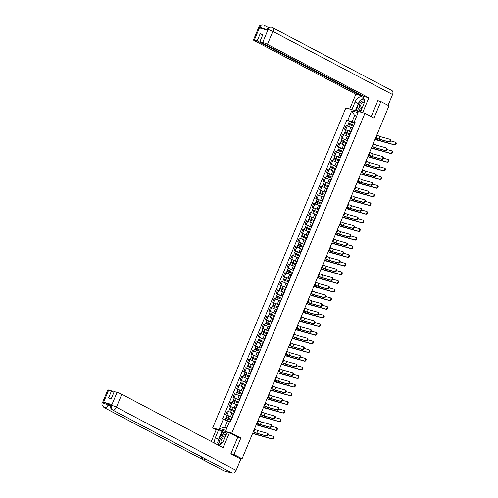 <?xml version="1.0" encoding="UTF-8"?>
<svg xmlns="http://www.w3.org/2000/svg" width="498" height="498" viewBox="0 0 498 498"><rect width="100%" height="100%" fill="white"/><g stroke="black" fill="none" stroke-linecap="round" stroke-linejoin="round"><path stroke-width="0.75" d="M216.207 429.73L212.677 427.869L231.763 433.179L364.91 113.307L373.992 118.094L380.87 101.573L388.969 105.844L242.065 458.758L233.96 454.487L240.839 437.966L231.763 433.179M364.91 113.307L345.83 107.998L212.677 427.869M240.217 458.745L240.067 458.204M242.065 458.758L238.685 457.818L239.949 458.484M230.91 453.641L233.96 454.487M380.87 101.573L377.814 100.721M352.211 128.073L346.116 125.583L344.591 129.243L351.084 131.939M352.939 127.488L352.466 127.463L350.941 131.123L351.414 131.148M345.83 129.897L344.591 129.243M351.295 131.447L350.941 131.123M348.612 136.72L342.512 134.236L340.993 137.89L347.486 140.592M349.341 136.135L348.861 136.116L347.343 139.77L347.816 139.795M342.226 138.544L340.993 137.89M347.691 140.094L347.343 139.77M345.008 145.372L338.914 142.882L337.389 146.543L343.888 149.238M345.737 144.787L345.263 144.762L343.738 148.423L344.218 148.448M338.628 147.19L337.389 146.543M344.093 148.74L343.738 148.423M341.41 154.019L335.316 151.529L333.791 155.189L340.283 157.885M342.138 153.434L341.665 153.409L340.14 157.069L340.613 157.094M335.03 155.843L333.791 155.189M340.495 157.387L340.14 157.069M337.812 162.665L331.712 160.175L330.193 163.836L336.685 166.537M338.54 162.08L338.067 162.055L336.542 165.716L337.015 165.741M331.425 164.489L330.193 163.836M336.891 166.039L336.542 165.716M334.214 171.312L328.114 168.828L326.588 172.489L333.087 175.184M334.942 170.733L334.463 170.708L332.944 174.368L333.417 174.387M327.827 173.136L326.588 172.489M333.293 174.686L332.944 174.368M330.61 179.965L324.515 177.475L322.99 181.135L329.489 183.83M331.338 179.38L330.865 179.355L329.34 183.015L329.819 183.04M324.229 181.782L322.99 181.135M329.695 183.332L329.34 183.015M327.012 188.611L320.911 186.121L319.392 189.782L325.885 192.477M327.74 188.026L327.267 188.001L325.742 191.662L326.215 191.686M320.625 190.435L319.392 189.782M326.09 191.979L325.742 191.662M323.414 197.258L317.313 194.774L315.794 198.428L322.287 201.13M324.142 196.673L323.663 196.654L322.144 200.308L322.617 200.333M317.027 199.082L315.794 198.428M322.492 200.632L322.144 200.308M319.809 205.904L313.715 203.421L312.19 207.081L318.689 209.776M320.538 205.325L320.065 205.301L318.539 208.961L319.019 208.979M313.429 207.728L312.19 207.081M318.894 209.278L318.539 208.961M316.211 214.557L310.117 212.067L308.592 215.727L315.085 218.423M316.94 213.972L316.467 213.947L314.941 217.607L315.415 217.632M309.831 216.381L308.592 215.727M315.296 217.925L314.941 217.607M312.613 223.204L306.513 220.714L304.994 224.374L311.487 227.076M313.342 222.618L312.862 222.594L311.343 226.254L311.816 226.279M306.226 225.028L304.994 224.374M311.692 226.578L311.343 226.254M309.009 231.85L302.915 229.366L301.39 233.02L307.889 235.722M309.737 231.271L309.264 231.246L307.739 234.9L308.218 234.925M302.628 233.674L301.39 233.02M308.094 235.224L307.739 234.9M305.411 240.503L299.317 238.013L297.792 241.673L304.284 244.369M306.139 239.918L305.666 239.893L304.141 243.553L304.614 243.578M299.03 242.321L297.792 241.673M304.496 243.871L304.141 243.553M301.813 249.149L295.712 246.659L294.194 250.32L300.686 253.015M302.541 248.564L302.068 248.539L300.543 252.2L301.016 252.225M295.426 250.973L294.194 250.32M300.892 252.517L300.543 252.2M298.215 257.796L292.114 255.312L290.589 258.966L297.088 261.668M298.943 257.211L298.464 257.192L296.945 260.846L297.418 260.871M291.828 259.62L290.589 258.966M297.294 261.17L296.945 260.846M294.611 266.442L288.516 263.959L286.991 267.619L293.484 270.314M295.339 265.864L294.866 265.839L293.341 269.499L293.82 269.518M288.23 268.266L286.991 267.619M293.696 269.816L293.341 269.499M291.013 275.095L284.912 272.605L283.393 276.266L289.886 278.961M291.741 274.51L291.268 274.485L289.743 278.145L290.216 278.17M284.626 276.919L283.393 276.266M290.091 278.463L289.743 278.145M287.414 283.742L281.314 281.252L279.795 284.912L286.288 287.607M288.143 283.157L287.663 283.132L286.145 286.792L286.618 286.817M281.028 285.566L279.795 284.912M286.493 287.116L286.145 286.792M283.81 292.388L277.716 289.904L276.191 293.559L282.69 296.26M284.539 291.809L284.065 291.784L282.54 295.439L283.02 295.463M277.43 294.212L276.191 293.559M282.895 295.762L282.54 295.439M280.212 301.041L274.118 298.551L272.593 302.211L279.085 304.907M280.94 300.456L280.467 300.431L278.942 304.091L279.415 304.116M273.832 302.859L272.593 302.211M279.297 304.409L278.942 304.091M276.614 309.688L270.514 307.198L268.995 310.858L275.487 313.553M277.342 309.102L276.863 309.077L275.344 312.738L275.817 312.763M270.227 311.511L268.995 310.858M275.693 313.055L275.344 312.738M273.01 318.334L266.916 315.844L265.39 319.504L271.889 322.206M273.738 317.749L273.265 317.724L271.74 321.384L272.219 321.409M266.629 320.158L265.39 319.504M272.095 321.708L271.74 321.384M269.412 326.981L263.317 324.497L261.792 328.157L268.285 330.853M270.14 326.402L269.667 326.377L268.142 330.037L268.615 330.056M263.031 328.805L261.792 328.157M268.497 330.355L268.142 330.037M265.814 335.633L259.713 333.143L258.194 336.804L264.687 339.499M266.542 335.048L266.063 335.023L264.544 338.684L265.017 338.708M259.427 337.457L258.194 336.804M264.892 339.001L264.544 338.684M262.216 344.28L256.115 341.79L254.59 345.45L261.089 348.146M262.944 343.695L262.465 343.67L260.946 347.33L261.419 347.355M255.829 346.104L254.59 345.45M261.294 347.654L260.946 347.33M258.611 352.926L252.517 350.443L250.992 354.097L257.485 356.798M259.34 352.341L258.867 352.323L257.341 355.977L257.821 356.002M252.231 354.75L250.992 354.097M257.696 356.3L257.341 355.977M255.013 361.579L248.913 359.089L247.394 362.749L253.887 365.445M255.742 360.994L255.269 360.969L253.743 364.629L254.217 364.648M248.626 363.397L247.394 362.749M254.092 364.947L253.743 364.629M251.415 370.226L245.315 367.736L243.796 371.396L250.289 374.091M252.144 369.641L251.664 369.616L250.145 373.276L250.619 373.301M245.028 372.05L243.796 371.396M250.494 373.593L250.145 373.276M247.811 378.872L241.717 376.382L240.192 380.042L246.691 382.744M248.539 378.287L248.066 378.262L246.541 381.922L247.02 381.947M241.43 380.696L240.192 380.042M246.896 382.246L246.541 381.922M244.213 387.519L238.119 385.035L236.594 388.689L243.086 391.391M244.941 386.94L244.468 386.915L242.943 390.569L243.416 390.594M237.832 389.343L236.594 388.689M243.298 390.893L242.943 390.569M240.615 396.171L234.514 393.681L232.996 397.342L239.488 400.037M241.343 395.586L240.864 395.561L239.345 399.222L239.818 399.247M234.228 397.989L232.996 397.342M239.694 399.539L239.345 399.222M237.011 404.818L230.916 402.328L229.391 405.988L235.89 408.684M237.739 404.233L237.266 404.208L235.741 407.868L236.22 407.893M230.63 406.642L229.391 405.988M236.096 408.186L235.741 407.868M233.413 413.465L227.318 410.981L225.793 414.635L232.286 417.336M234.141 412.879L233.668 412.861L232.143 416.515L232.616 416.54M227.032 415.288L225.793 414.635M232.498 416.838L232.143 416.515M356.518 116.488L354.657 115.505L352.005 121.879L354.688 123.292M354.887 122.813L354.24 121.966L358.112 112.654L351.7 110.867L354.657 115.505L356.693 116.071M229.391 421.893L227.53 420.91L224.878 427.284L219.475 428.523L225.887 430.309L229.765 420.997L230.661 421.246L355.136 122.215L354.24 121.966M219.475 428.523L223.353 419.21L227.53 420.91M352.005 121.879L346.925 119.931L222.457 418.961L223.353 419.21M347.828 120.18L351.7 110.867M237.515 437.045L240.839 437.966M224.878 427.284L226.907 427.85M349.428 121.251L346.925 119.931M390.127 139.477A1.388 0.896 117.8 0 1 390.245 139.527A1.388 0.896 117.8 0 1 390.432 141.09A1.388 0.896 117.8 0 1 389.063 142.03L388.533 141.749A1.388 0.896 -62.2 0 0 389.903 140.81A1.388 0.896 -62.2 0 0 389.716 139.247A1.388 0.896 -62.2 0 0 389.598 139.203L380.267 136.601L376.781 135.126M375.679 137.772L375.747 137.809A3.05 0.324 -157.4 0 0 379.731 139.434L389.063 142.03M388.533 141.749L379.202 139.154L375.722 137.672M395.742 142.44A1.388 0.896 117.8 0 1 395.86 142.49A1.388 0.896 117.8 0 1 396.053 144.047A1.388 0.896 117.8 0 1 394.684 144.993L394.155 144.713A1.388 0.896 -62.2 0 0 395.524 143.773A1.388 0.896 -62.2 0 0 395.331 142.21A1.388 0.896 -62.2 0 0 395.213 142.16L390.525 140.859M353.779 125.477L348.619 123.193L349.447 121.201L354.644 123.398M353.81 125.39L348.619 123.193M349.241 124.394L349.596 123.541M353.418 126.336L348.226 124.139L347.461 125.963M348.756 124.226L349.054 123.51M375.05 139.278A3.05 0.324 -157.4 0 0 377.714 140.268L394.684 144.993M394.155 144.713L375.087 139.197M386.529 148.13A1.388 0.896 117.8 0 1 386.641 148.174A1.388 0.896 117.8 0 1 386.834 149.736A1.388 0.896 117.8 0 1 385.464 150.676L384.935 150.402A1.388 0.896 -62.2 0 0 386.305 149.456A1.388 0.896 -62.2 0 0 386.112 147.894A1.388 0.896 -62.2 0 0 385.994 147.85L376.662 145.254L373.183 143.773M372.081 146.424L372.149 146.462A3.05 0.324 -157.4 0 0 376.133 148.08L385.464 150.676M384.935 150.402L375.604 147.8L372.118 146.319M382.925 156.777A1.388 0.896 117.8 0 1 383.043 156.82A1.388 0.896 117.8 0 1 383.236 158.383A1.388 0.896 117.8 0 1 381.866 159.329L381.337 159.049A1.388 0.896 -62.2 0 0 382.707 158.103A1.388 0.896 -62.2 0 0 382.514 156.546A1.388 0.896 -62.2 0 0 382.396 156.497L373.064 153.901L369.584 152.419M368.476 155.071L368.551 155.108A3.05 0.324 -157.4 0 0 372.535 156.727L381.866 159.329M381.337 159.049L372.006 156.453L368.52 154.971M360.465 112.069L363.696 104.306A6.791 4.401 -62.2 0 0 362.569 97.098A6.791 4.401 -62.2 0 0 355.111 101.916L351.874 109.678M362.662 112.679L368.844 97.82L363.714 96.388L259.894 41.658L262.739 42.455L268.117 29.419L267.719 30.229L259.514 27.944L259.726 27.172L254.341 40.114A3.623 0.386 -157.4 0 0 253.438 40.008A3.623 0.386 -157.4 0 0 254.49 40.768L355.871 94.209L361 95.635L361.231 95.081M349.683 109.068L355.871 94.209M368.844 97.82L267.47 44.378A3.623 0.386 -157.4 0 0 262.739 42.455M268.03 29.482L267.127 29.376C267.893 27.645 269.35 26.917 271.491 27.197L271.933 27.371A3.716 2.403 117.8 0 1 272.244 27.496L391.938 90.592A3.716 2.403 117.8 0 1 392.555 94.533L388.048 105.358M259.894 41.658L262.869 34.511L260.161 33.752L257.186 40.904L254.341 40.114M257.186 40.904L361 95.635M378.629 100.951L377.882 100.559L371.197 116.619M260.161 33.752L262.639 35.059M363.895 98.486A6.791 4.401 -62.2 0 0 360.477 100.359M359.525 101.474A6.791 4.401 -62.2 0 0 358.323 103.609L355.111 101.916M355.391 110.656L358.323 103.609M357.614 106.958L356.002 110.824M358.479 108.452L357.34 111.197M271.933 27.371C270.358 26.786 269.088 27.465 268.123 29.407M259.819 27.104C260.796 25.155 262.073 24.477 263.647 25.062L263.237 24.9C261.07 24.595 259.601 25.317 258.829 27.066A3.623 0.386 22.6 0 1 259.726 27.172M217.931 441.633A6.791 4.401 -62.2 0 1 218.572 439.342L215.36 437.642A6.791 4.401 -62.2 0 0 215.192 443.525M218.305 445.168A6.791 4.401 -62.2 0 0 223.944 440.033L227.225 432.164L229.416 432.774L223.185 447.739L121.811 394.298L116.426 407.246L236.12 470.342L240.814 459.063L230.842 453.803L237.764 437.176L229.416 432.774M215.36 437.642L218.634 429.774L216.443 429.158L211.314 441.483M226.808 433.154L223.683 432.283L218.634 429.774M108.682 390.04L103.291 402.982A3.623 0.386 22.6 0 0 102.389 402.876L107.78 389.934A3.623 0.386 22.6 0 1 108.682 390.04L114.005 392.138M236.12 470.342A3.716 2.403 117.8 0 1 232.354 473.1L207.927 460.22A3.716 2.403 117.8 0 1 207.629 460.102L112.361 409.879A3.716 2.403 117.8 0 0 112.654 409.997C111.266 409.026 110.911 407.489 111.596 405.384L117.08 392.374A3.623 0.386 22.6 0 1 121.811 394.298M202.001 457.133A3.716 2.403 117.8 0 1 199.642 457.917L224.069 470.797L232.354 473.1M224.069 470.797A3.716 2.403 117.8 0 1 223.758 470.672L104.063 407.569A3.716 2.403 117.8 0 0 104.375 407.694C102.98 406.717 102.625 405.179 103.298 403.081L103.702 402.26A3.623 0.386 22.6 0 1 108.433 404.183L110.631 405.341M108.433 404.183L108.122 404.936A3.716 2.403 117.8 0 1 104.375 407.694L199.642 457.917L207.927 460.22L112.654 409.997A3.716 2.403 117.8 0 0 116.426 407.246A3.623 0.386 -157.4 0 0 111.689 405.316M111.527 390.83L108.552 397.977L111.259 398.736L114.235 391.584L117.08 392.374M111.907 404.544L111.596 405.291L110.693 405.185L111.004 404.438A3.623 0.386 22.6 0 1 111.907 404.544L103.702 402.26M217.85 442.672A6.791 4.401 -62.2 0 0 218.373 445.162M218.572 439.342L221.853 431.467M222.463 431.635L220.583 436.148M223.683 432.283L222.382 435.401M110.438 406.15L103.391 403.007M364.405 101.374A3.928 2.54 -62.2 0 0 363.714 100.988A3.928 2.54 -62.2 0 0 359.73 103.901A3.928 2.54 -62.2 0 0 360.714 108.191A3.928 2.54 -62.2 0 0 362.133 108.066M364.219 102.669A2.689 1.737 -62.2 0 0 363.945 102.47A2.689 1.737 -62.2 0 0 363.721 102.376A2.689 1.737 -62.2 0 0 361.069 104.2A2.689 1.737 -62.2 0 0 361.442 107.219A2.689 1.737 -62.2 0 0 361.666 107.313A2.689 1.737 -62.2 0 0 362.457 107.288M361.374 109.89L359.718 110.575L357.396 106.591L359.886 100.602L364.069 98.865M360.838 111.166L359.718 110.575M224.99 437.524A3.928 2.54 -62.2 0 0 223.963 436.715A3.928 2.54 -62.2 0 0 219.979 439.628A3.928 2.54 -62.2 0 0 220.963 443.923A3.928 2.54 -62.2 0 0 221.05 443.948M224.579 438.52A2.689 1.737 -62.2 0 0 224.193 438.196A2.689 1.737 -62.2 0 0 223.969 438.109A2.689 1.737 -62.2 0 0 221.317 439.933A2.689 1.737 -62.2 0 0 221.691 442.952A2.689 1.737 -62.2 0 0 221.915 443.039A2.689 1.737 -62.2 0 0 222.008 443.064M219.195 444.969L217.645 442.317L220.141 436.335L224.953 434.337L225.75 435.7M226.073 434.922L224.953 434.337M392.144 151.087A1.388 0.896 117.8 0 1 392.262 151.137A1.388 0.896 117.8 0 1 392.455 152.699A1.388 0.896 117.8 0 1 391.086 153.639L390.557 153.359A1.388 0.896 -62.2 0 0 391.926 152.419A1.388 0.896 -62.2 0 0 391.733 150.857A1.388 0.896 -62.2 0 0 391.615 150.813L386.927 149.506M350.175 134.124L345.014 131.846L345.849 129.847L351.04 132.045M350.212 134.037L345.014 131.846M345.643 133.047L345.998 132.188M349.82 134.983L344.622 132.785L343.863 134.609M345.158 132.879L345.456 132.157M371.452 147.925A3.05 0.324 -157.4 0 0 374.116 148.921L391.086 153.639M390.557 153.359L371.483 147.85M388.546 159.74A1.388 0.896 117.8 0 1 388.664 159.783A1.388 0.896 117.8 0 1 388.851 161.346A1.388 0.896 117.8 0 1 387.481 162.286L386.952 162.012A1.388 0.896 -62.2 0 0 388.322 161.066A1.388 0.896 -62.2 0 0 388.135 159.503A1.388 0.896 -62.2 0 0 388.017 159.46L383.329 158.152M346.577 142.77L341.416 140.492L342.244 138.494L347.442 140.691M346.614 142.689L341.416 140.492M342.039 141.693L342.4 140.834M346.222 143.629L341.024 141.432L340.265 143.262M341.56 141.525L341.858 140.81M367.854 156.571A3.05 0.324 -157.4 0 0 370.518 157.567L387.481 162.286M386.952 162.012L367.885 156.497M379.327 165.423A1.388 0.896 117.8 0 1 379.445 165.473A1.388 0.896 117.8 0 1 379.632 167.029A1.388 0.896 117.8 0 1 378.262 167.975L377.733 167.695A1.388 0.896 -62.2 0 0 379.103 166.755A1.388 0.896 -62.2 0 0 378.916 165.193A1.388 0.896 -62.2 0 0 378.797 165.143L369.466 162.547L365.98 161.066M364.878 163.718L364.947 163.755A3.05 0.324 -157.4 0 0 368.931 165.38L378.262 167.975M377.733 167.695L368.402 165.099L364.922 163.618M375.729 174.076A1.388 0.896 117.8 0 1 375.841 174.119A1.388 0.896 117.8 0 1 376.034 175.682A1.388 0.896 117.8 0 1 374.664 176.622L374.135 176.342A1.388 0.896 -62.2 0 0 375.504 175.402A1.388 0.896 -62.2 0 0 375.311 173.839A1.388 0.896 -62.2 0 0 375.199 173.796L365.862 171.194L362.382 169.718M361.28 172.37L361.349 172.408A3.05 0.324 -157.4 0 0 365.333 174.026L374.664 176.622M374.135 176.342L364.804 173.746L361.318 172.264M372.124 182.722A1.388 0.896 117.8 0 1 372.243 182.766A1.388 0.896 117.8 0 1 372.436 184.328A1.388 0.896 117.8 0 1 371.066 185.268L370.537 184.995A1.388 0.896 -62.2 0 0 371.906 184.048A1.388 0.896 -62.2 0 0 371.713 182.486A1.388 0.896 -62.2 0 0 371.595 182.442L362.264 179.846L358.784 178.365M357.676 181.017L357.751 181.054A3.05 0.324 -157.4 0 0 361.735 182.673L371.066 185.268M370.537 184.995L361.206 182.393L357.72 180.917M384.942 168.386A1.388 0.896 117.8 0 1 385.06 168.43A1.388 0.896 117.8 0 1 385.253 169.992A1.388 0.896 117.8 0 1 383.883 170.939L383.354 170.658A1.388 0.896 -62.2 0 0 384.724 169.712A1.388 0.896 -62.2 0 0 384.531 168.156A1.388 0.896 -62.2 0 0 384.412 168.106L379.725 166.805M342.979 151.423L337.818 149.139L338.646 147.147L343.844 149.338M343.01 151.336L337.818 149.139M338.441 150.34L338.796 149.487M342.618 152.276L337.426 150.085L336.667 151.909M337.955 150.172L338.254 149.456M364.25 165.224A3.05 0.324 -157.4 0 0 366.92 166.214L383.883 170.939M383.354 170.658L364.287 165.143M381.344 177.033A1.388 0.896 117.8 0 1 381.462 177.083A1.388 0.896 117.8 0 1 381.655 178.645A1.388 0.896 117.8 0 1 380.285 179.585L379.756 179.305A1.388 0.896 -62.2 0 0 381.126 178.365A1.388 0.896 -62.2 0 0 380.933 176.802A1.388 0.896 -62.2 0 0 380.814 176.753L376.127 175.452M339.375 160.07L334.214 157.791L335.048 155.793L340.246 157.991M339.412 159.983L334.214 157.791M334.843 158.987L335.198 158.134M339.02 160.929L333.822 158.731L333.062 160.555M334.357 158.818L334.656 158.103M360.652 173.87A3.05 0.324 -157.4 0 0 363.316 174.86L380.285 179.585M379.756 179.305L360.683 173.79M377.745 185.686A1.388 0.896 117.8 0 1 377.864 185.729A1.388 0.896 117.8 0 1 378.05 187.292A1.388 0.896 117.8 0 1 376.681 188.232L376.152 187.951A1.388 0.896 -62.2 0 0 377.521 187.011A1.388 0.896 -62.2 0 0 377.335 185.449A1.388 0.896 -62.2 0 0 377.216 185.405L372.529 184.098M335.776 168.716L330.616 166.438L331.45 164.44L336.642 166.637M335.814 168.635L330.616 166.438M331.238 167.639L331.6 166.78M335.422 169.575L330.224 167.378L329.464 169.202M330.759 167.471L331.058 166.749M357.054 182.517A3.05 0.324 -157.4 0 0 359.718 183.513L376.681 188.232M376.152 187.951L357.085 182.442M368.526 191.369A1.388 0.896 117.8 0 1 368.645 191.419A1.388 0.896 117.8 0 1 368.831 192.975A1.388 0.896 117.8 0 1 367.462 193.921L366.933 193.641A1.388 0.896 -62.2 0 0 368.302 192.701A1.388 0.896 -62.2 0 0 368.115 191.139A1.388 0.896 -62.2 0 0 367.997 191.089L358.666 188.493L355.18 187.011M354.078 189.663L354.146 189.701A3.05 0.324 -157.4 0 0 358.13 191.319L367.462 193.921M366.933 193.641L357.601 191.045L354.122 189.564M374.147 194.332A1.388 0.896 117.8 0 1 374.259 194.376A1.388 0.896 117.8 0 1 374.452 195.938A1.388 0.896 117.8 0 1 373.083 196.884L372.554 196.604A1.388 0.896 -62.2 0 0 373.923 195.658A1.388 0.896 -62.2 0 0 373.73 194.096A1.388 0.896 -62.2 0 0 373.618 194.052L368.925 192.745M332.178 177.369L327.018 175.084L327.846 173.092L333.044 175.284M332.216 177.282L327.018 175.084M327.64 176.286L327.995 175.433M331.817 178.222L326.626 176.031L325.866 177.854M327.155 176.118L327.454 175.402M353.456 191.164A3.05 0.324 -157.4 0 0 356.12 192.16L373.083 196.884M372.554 196.604L353.487 191.089M364.928 200.015A1.388 0.896 117.8 0 1 365.046 200.065A1.388 0.896 117.8 0 1 365.233 201.628A1.388 0.896 117.8 0 1 363.864 202.568L363.335 202.288A1.388 0.896 -62.2 0 0 364.704 201.348A1.388 0.896 -62.2 0 0 364.511 199.785A1.388 0.896 -62.2 0 0 364.399 199.742L355.068 197.14L351.582 195.658M350.48 198.31L350.548 198.347A3.05 0.324 -157.4 0 0 354.532 199.972L363.864 202.568M363.335 202.288L354.003 199.692L350.524 198.21M370.543 202.979A1.388 0.896 117.8 0 1 370.661 203.028A1.388 0.896 117.8 0 1 370.854 204.585A1.388 0.896 117.8 0 1 369.485 205.531L368.956 205.251A1.388 0.896 -62.2 0 0 370.325 204.311A1.388 0.896 -62.2 0 0 370.132 202.748A1.388 0.896 -62.2 0 0 370.014 202.698L365.327 201.397M328.58 186.015L323.414 183.731L324.248 181.739L329.446 183.936M328.612 185.928L323.414 183.731M324.042 184.932L324.397 184.079M328.219 186.875L323.021 184.677L322.262 186.501M323.557 184.764L323.856 184.048M349.851 199.816A3.05 0.324 -157.4 0 0 352.516 200.806L369.485 205.531M368.956 205.251L349.889 199.735M361.324 208.668A1.388 0.896 117.8 0 1 361.442 208.712A1.388 0.896 117.8 0 1 361.635 210.274A1.388 0.896 117.8 0 1 360.266 211.214L359.737 210.934A1.388 0.896 -62.2 0 0 361.106 209.994A1.388 0.896 -62.2 0 0 360.913 208.432A1.388 0.896 -62.2 0 0 360.795 208.388L351.464 205.792L347.984 204.311M346.876 206.963L346.95 207A3.05 0.324 -157.4 0 0 350.934 208.618L360.266 211.214M359.737 210.934L350.405 208.338L346.919 206.857M366.945 211.625A1.388 0.896 117.8 0 1 367.063 211.675A1.388 0.896 117.8 0 1 367.25 213.237A1.388 0.896 117.8 0 1 365.881 214.177L365.351 213.897A1.388 0.896 -62.2 0 0 366.721 212.957A1.388 0.896 -62.2 0 0 366.534 211.395A1.388 0.896 -62.2 0 0 366.416 211.351L361.729 210.044M324.976 194.662L319.816 192.384L320.65 190.385L325.841 192.583M325.013 194.575L319.816 192.384M320.438 193.585L320.799 192.726M324.621 195.521L319.423 193.324L318.664 195.148M319.959 193.417L320.258 192.695M346.253 208.463A3.05 0.324 -157.4 0 0 348.917 209.453L365.881 214.177M365.351 213.897L346.284 208.382M357.726 217.315A1.388 0.896 117.8 0 1 357.844 217.358A1.388 0.896 117.8 0 1 358.037 218.921A1.388 0.896 117.8 0 1 356.668 219.867L356.138 219.587A1.388 0.896 -62.2 0 0 357.508 218.641A1.388 0.896 -62.2 0 0 357.315 217.084A1.388 0.896 -62.2 0 0 357.197 217.035L347.865 214.439L344.379 212.957M343.278 215.609L343.352 215.646A3.05 0.324 -157.4 0 0 347.33 217.265L356.668 219.867M356.138 219.587L346.801 216.985L343.321 215.51M363.347 220.278A1.388 0.896 117.8 0 1 363.459 220.321A1.388 0.896 117.8 0 1 363.652 221.884A1.388 0.896 117.8 0 1 362.283 222.824L361.753 222.55A1.388 0.896 -62.2 0 0 363.123 221.604A1.388 0.896 -62.2 0 0 362.93 220.041A1.388 0.896 -62.2 0 0 362.818 219.998L358.124 218.69M321.378 203.309L316.218 201.03L317.045 199.032L322.243 201.229M321.415 203.228L316.218 201.03M316.84 202.232L317.195 201.373M321.023 204.168L315.825 201.97L315.066 203.8M316.355 202.064L316.66 201.341M342.655 217.109A3.05 0.324 -157.4 0 0 345.319 218.105L362.283 222.824M361.753 222.55L342.686 217.035M354.128 225.961A1.388 0.896 117.8 0 1 354.246 226.011A1.388 0.896 117.8 0 1 354.433 227.567A1.388 0.896 117.8 0 1 353.063 228.514L352.534 228.233A1.388 0.896 -62.2 0 0 353.904 227.293A1.388 0.896 -62.2 0 0 353.717 225.731A1.388 0.896 -62.2 0 0 353.599 225.681L344.267 223.085L340.781 221.604M339.68 224.256L339.748 224.293A3.05 0.324 -157.4 0 0 343.732 225.918L353.063 228.514M352.534 228.233L343.203 225.638L339.723 224.156M359.743 228.924A1.388 0.896 117.8 0 1 359.861 228.968A1.388 0.896 117.8 0 1 360.054 230.53A1.388 0.896 117.8 0 1 358.685 231.477L358.155 231.197A1.388 0.896 -62.2 0 0 359.525 230.25A1.388 0.896 -62.2 0 0 359.332 228.694A1.388 0.896 -62.2 0 0 359.214 228.644L354.526 227.337M317.78 211.961L312.62 209.677L313.447 207.685L318.645 209.876M317.811 211.874L312.62 209.677M313.242 210.878L313.597 210.025M317.419 212.814L312.227 210.623L311.462 212.447M312.756 210.71L313.055 209.994M339.051 225.762A3.05 0.324 -157.4 0 0 341.715 226.752L358.685 231.477M358.155 231.197L339.088 225.681M350.53 234.608A1.388 0.896 117.8 0 1 350.642 234.658A1.388 0.896 117.8 0 1 350.835 236.22A1.388 0.896 117.8 0 1 349.465 237.16L348.936 236.88A1.388 0.896 -62.2 0 0 350.306 235.94A1.388 0.896 -62.2 0 0 350.113 234.377A1.388 0.896 -62.2 0 0 349.994 234.334L340.663 231.732L337.183 230.257M336.082 232.908L336.15 232.946A3.05 0.324 -157.4 0 0 340.134 234.564L349.465 237.16M348.936 236.88L339.605 234.284L336.119 232.803M356.145 237.571A1.388 0.896 117.8 0 1 356.263 237.621A1.388 0.896 117.8 0 1 356.456 239.183A1.388 0.896 117.8 0 1 355.086 240.123L354.557 239.843A1.388 0.896 -62.2 0 0 355.927 238.903A1.388 0.896 -62.2 0 0 355.734 237.341A1.388 0.896 -62.2 0 0 355.616 237.291L350.928 235.99M314.176 220.608L309.015 218.323L309.849 216.331L315.041 218.529M314.213 220.521L309.015 218.323M309.644 219.525L309.999 218.672M313.821 221.467L308.623 219.269L307.864 221.093M309.158 219.357L309.457 218.641M335.453 234.409A3.05 0.324 -157.4 0 0 338.117 235.398L355.086 240.123M354.557 239.843L335.484 234.328M346.925 243.261A1.388 0.896 117.8 0 1 347.044 243.304A1.388 0.896 117.8 0 1 347.237 244.867A1.388 0.896 117.8 0 1 345.867 245.807L345.338 245.533A1.388 0.896 -62.2 0 0 346.708 244.586A1.388 0.896 -62.2 0 0 346.515 243.024A1.388 0.896 -62.2 0 0 346.396 242.98L337.065 240.385L333.585 238.903M332.477 241.555L332.552 241.592A3.05 0.324 -157.4 0 0 336.536 243.211L345.867 245.807M345.338 245.533L336.007 242.931L332.521 241.455M352.547 246.224A1.388 0.896 117.8 0 1 352.665 246.267A1.388 0.896 117.8 0 1 352.852 247.83A1.388 0.896 117.8 0 1 351.482 248.77L350.953 248.49A1.388 0.896 -62.2 0 0 352.323 247.55A1.388 0.896 -62.2 0 0 352.136 245.987A1.388 0.896 -62.2 0 0 352.018 245.944L347.324 244.636M310.578 229.254L305.417 226.976L306.245 224.978L311.443 227.175M310.615 229.173L305.417 226.976M306.04 228.177L306.401 227.318M310.223 230.113L305.025 227.916L304.266 229.74M305.56 228.009L305.859 227.287M331.855 243.055A3.05 0.324 -157.4 0 0 334.519 244.051L351.482 248.77M350.953 248.49L331.886 242.98M343.327 251.907A1.388 0.896 117.8 0 1 343.446 251.951A1.388 0.896 117.8 0 1 343.632 253.513A1.388 0.896 117.8 0 1 342.263 254.459L341.734 254.179A1.388 0.896 -62.2 0 0 343.103 253.233A1.388 0.896 -62.2 0 0 342.917 251.677A1.388 0.896 -62.2 0 0 342.798 251.627L333.467 249.031L329.981 247.55M328.879 250.201L328.948 250.239A3.05 0.324 -157.4 0 0 332.932 251.857L342.263 254.459M341.734 254.179L332.403 251.583L328.923 250.102M348.942 254.87A1.388 0.896 117.8 0 1 349.061 254.914A1.388 0.896 117.8 0 1 349.254 256.476A1.388 0.896 117.8 0 1 347.884 257.416L347.355 257.142A1.388 0.896 -62.2 0 0 348.725 256.196A1.388 0.896 -62.2 0 0 348.532 254.634A1.388 0.896 -62.2 0 0 348.413 254.59L343.726 253.283M306.98 237.901L301.819 235.622L302.647 233.624L307.845 235.822M307.011 237.82L301.819 235.622M302.442 236.824L302.796 235.965M306.619 238.76L301.427 236.562L300.668 238.393M301.956 236.656L302.255 235.94M328.25 251.702A3.05 0.324 -157.4 0 0 330.921 252.698L347.884 257.416M347.355 257.142L328.288 251.627M339.729 260.554A1.388 0.896 117.8 0 1 339.841 260.603A1.388 0.896 117.8 0 1 340.034 262.166A1.388 0.896 117.8 0 1 338.665 263.106L338.136 262.826A1.388 0.896 -62.2 0 0 339.505 261.886A1.388 0.896 -62.2 0 0 339.312 260.323A1.388 0.896 -62.2 0 0 339.2 260.273L329.863 257.678L326.383 256.196M325.281 258.848L325.35 258.885A3.05 0.324 -157.4 0 0 329.334 260.51L338.665 263.106M338.136 262.826L328.805 260.23L325.319 258.748M345.344 263.517A1.388 0.896 117.8 0 1 345.463 263.567A1.388 0.896 117.8 0 1 345.656 265.123A1.388 0.896 117.8 0 1 344.286 266.069L343.757 265.789A1.388 0.896 -62.2 0 0 345.126 264.849A1.388 0.896 -62.2 0 0 344.933 263.286A1.388 0.896 -62.2 0 0 344.815 263.237L340.128 261.936M303.375 246.554L298.215 244.269L299.049 242.277L304.247 244.474M303.413 246.466L298.215 244.269M298.844 245.47L299.198 244.618M303.021 247.413L297.823 245.215L297.063 247.039M298.358 245.302L298.657 244.586M324.652 260.354A3.05 0.324 -157.4 0 0 327.317 261.344L344.286 266.069M343.757 265.789L324.684 260.273M336.125 269.206A1.388 0.896 117.8 0 1 336.243 269.25A1.388 0.896 117.8 0 1 336.436 270.812A1.388 0.896 117.8 0 1 335.067 271.752L334.538 271.472A1.388 0.896 -62.2 0 0 335.907 270.532A1.388 0.896 -62.2 0 0 335.714 268.97A1.388 0.896 -62.2 0 0 335.596 268.926L326.265 266.324L322.785 264.849M321.677 267.501L321.752 267.538A3.05 0.324 -157.4 0 0 325.736 269.157L335.067 271.752M334.538 271.472L325.206 268.876L321.72 267.395M341.746 272.163A1.388 0.896 117.8 0 1 341.865 272.213A1.388 0.896 117.8 0 1 342.051 273.776A1.388 0.896 117.8 0 1 340.682 274.715L340.153 274.435A1.388 0.896 -62.2 0 0 341.522 273.495A1.388 0.896 -62.2 0 0 341.335 271.933A1.388 0.896 -62.2 0 0 341.217 271.889L336.53 270.582M299.777 255.2L294.617 252.922L295.451 250.924L300.643 253.121M299.815 255.113L294.617 252.922M295.239 254.123L295.6 253.264M299.423 256.059L294.225 253.862L293.465 255.686M294.76 253.955L295.059 253.233M321.054 269.001A3.05 0.324 -157.4 0 0 323.719 269.991L340.682 274.715M340.153 274.435L321.086 268.92M332.527 277.853A1.388 0.896 117.8 0 1 332.645 277.896A1.388 0.896 117.8 0 1 332.832 279.459A1.388 0.896 117.8 0 1 331.463 280.405L330.933 280.125A1.388 0.896 -62.2 0 0 332.303 279.179A1.388 0.896 -62.2 0 0 332.116 277.616A1.388 0.896 -62.2 0 0 331.998 277.573L322.667 274.977L319.181 273.495M318.079 276.147L318.147 276.185A3.05 0.324 -157.4 0 0 322.131 277.803L331.463 280.405M330.933 280.125L321.602 277.523L318.122 276.048M338.148 280.816A1.388 0.896 117.8 0 1 338.26 280.86A1.388 0.896 117.8 0 1 338.453 282.422A1.388 0.896 117.8 0 1 337.084 283.362L336.555 283.082A1.388 0.896 -62.2 0 0 337.924 282.142A1.388 0.896 -62.2 0 0 337.731 280.579A1.388 0.896 -62.2 0 0 337.619 280.536L332.925 279.229M296.179 263.847L291.019 261.568L291.847 259.57L297.045 261.767M296.217 263.766L291.019 261.568M291.641 262.77L291.996 261.911M295.818 264.706L290.627 262.508L289.867 264.338M291.156 262.602L291.454 261.88M317.456 277.647A3.05 0.324 -157.4 0 0 320.121 278.643L337.084 283.362M336.555 283.082L317.487 277.573M328.929 286.499A1.388 0.896 117.8 0 1 329.041 286.549A1.388 0.896 117.8 0 1 329.234 288.105A1.388 0.896 117.8 0 1 327.865 289.052L327.335 288.772A1.388 0.896 -62.2 0 0 328.705 287.832A1.388 0.896 -62.2 0 0 328.512 286.269A1.388 0.896 -62.2 0 0 328.4 286.219L319.069 283.623L315.583 282.142M314.481 284.794L314.549 284.831A3.05 0.324 -157.4 0 0 318.533 286.456L327.865 289.052M327.335 288.772L318.004 286.176L314.524 284.694M334.544 289.463A1.388 0.896 117.8 0 1 334.662 289.506A1.388 0.896 117.8 0 1 334.855 291.069A1.388 0.896 117.8 0 1 333.486 292.015L332.957 291.735A1.388 0.896 -62.2 0 0 334.326 290.788A1.388 0.896 -62.2 0 0 334.133 289.232A1.388 0.896 -62.2 0 0 334.015 289.182L329.327 287.875M292.581 272.499L287.414 270.215L288.249 268.223L293.447 270.414M292.612 272.412L287.414 270.215M288.043 271.416L288.398 270.563M292.22 273.352L287.022 271.161L286.263 272.985M287.558 271.248L287.856 270.532M313.852 286.3A3.05 0.324 -157.4 0 0 316.516 287.29L333.486 292.015M332.957 291.735L313.889 286.219M325.325 295.146A1.388 0.896 117.8 0 1 325.443 295.196A1.388 0.896 117.8 0 1 325.636 296.758A1.388 0.896 117.8 0 1 324.266 297.698L323.737 297.418A1.388 0.896 -62.2 0 0 325.107 296.478A1.388 0.896 -62.2 0 0 324.914 294.916A1.388 0.896 -62.2 0 0 324.796 294.872L315.464 292.27L311.985 290.795M310.877 293.44L310.951 293.478A3.05 0.324 -157.4 0 0 314.935 295.102L324.266 297.698M323.737 297.418L314.406 294.822L310.92 293.341M330.946 298.109A1.388 0.896 117.8 0 1 331.064 298.159A1.388 0.896 117.8 0 1 331.251 299.715A1.388 0.896 117.8 0 1 329.881 300.661L329.352 300.381A1.388 0.896 -62.2 0 0 330.722 299.441A1.388 0.896 -62.2 0 0 330.535 297.879A1.388 0.896 -62.2 0 0 330.417 297.829L325.729 296.528M288.977 281.146L283.816 278.861L284.651 276.869L289.842 279.067M289.014 281.059L283.816 278.861M284.439 280.063L284.8 279.21M288.622 282.005L283.424 279.808L282.665 281.631M283.96 279.895L284.258 279.179M310.254 294.947A3.05 0.324 -157.4 0 0 312.918 295.937L329.881 300.661M329.352 300.381L310.285 294.866M321.727 303.799A1.388 0.896 117.8 0 1 321.845 303.842A1.388 0.896 117.8 0 1 322.038 305.405A1.388 0.896 117.8 0 1 320.668 306.345L320.139 306.071A1.388 0.896 -62.2 0 0 321.509 305.125A1.388 0.896 -62.2 0 0 321.316 303.562A1.388 0.896 -62.2 0 0 321.198 303.519L311.866 300.923L308.38 299.441M307.278 302.093L307.353 302.13A3.05 0.324 -157.4 0 0 311.331 303.749L320.668 306.345M320.139 306.071L310.802 303.469L307.322 301.987M327.348 306.756A1.388 0.896 117.8 0 1 327.46 306.805A1.388 0.896 117.8 0 1 327.653 308.368A1.388 0.896 117.8 0 1 326.283 309.308L325.754 309.028A1.388 0.896 -62.2 0 0 327.124 308.088A1.388 0.896 -62.2 0 0 326.931 306.525A1.388 0.896 -62.2 0 0 326.819 306.482L322.125 305.174M285.379 289.792L280.218 287.514L281.046 285.516L286.244 287.713M285.416 289.705L280.218 287.514M280.841 288.716L281.196 287.856M285.024 290.651L279.826 288.454L279.067 290.278M280.355 288.547L280.654 287.825M306.656 303.593A3.05 0.324 -157.4 0 0 309.32 304.589L326.283 309.308M325.754 309.028L306.687 303.519M318.129 312.445A1.388 0.896 117.8 0 1 318.247 312.489A1.388 0.896 117.8 0 1 318.434 314.051A1.388 0.896 117.8 0 1 317.064 314.997L316.535 314.717A1.388 0.896 -62.2 0 0 317.905 313.771A1.388 0.896 -62.2 0 0 317.718 312.215A1.388 0.896 -62.2 0 0 317.6 312.165L308.268 309.569L304.782 308.088M303.68 310.74L303.749 310.777A3.05 0.324 -157.4 0 0 307.733 312.395L317.064 314.997M316.535 314.717L307.204 312.122L303.724 310.64M323.744 315.408A1.388 0.896 117.8 0 1 323.862 315.452A1.388 0.896 117.8 0 1 324.055 317.014A1.388 0.896 117.8 0 1 322.685 317.954L322.156 317.68A1.388 0.896 -62.2 0 0 323.526 316.734A1.388 0.896 -62.2 0 0 323.333 315.172A1.388 0.896 -62.2 0 0 323.214 315.128L318.527 313.821M281.781 298.439L276.62 296.161L277.448 294.162L282.646 296.36M281.812 298.358L276.62 296.161M277.243 297.362L277.598 296.503M281.42 299.298L276.228 297.101L275.462 298.931M276.757 297.194L277.056 296.478M303.052 312.24A3.05 0.324 -157.4 0 0 305.716 313.236L322.685 317.954M322.156 317.68L303.089 312.165M314.531 321.092A1.388 0.896 117.8 0 1 314.643 321.142A1.388 0.896 117.8 0 1 314.836 322.704A1.388 0.896 117.8 0 1 313.466 323.644L312.937 323.364A1.388 0.896 -62.2 0 0 314.306 322.424A1.388 0.896 -62.2 0 0 314.114 320.861A1.388 0.896 -62.2 0 0 313.995 320.812L304.664 318.216L301.184 316.734M300.082 319.386L300.151 319.423A3.05 0.324 -157.4 0 0 304.135 321.048L313.466 323.644M312.937 323.364L303.606 320.768L300.12 319.286M320.146 324.055A1.388 0.896 117.8 0 1 320.264 324.098A1.388 0.896 117.8 0 1 320.457 325.661A1.388 0.896 117.8 0 1 319.087 326.607L318.558 326.327A1.388 0.896 -62.2 0 0 319.928 325.381A1.388 0.896 -62.2 0 0 319.735 323.825A1.388 0.896 -62.2 0 0 319.616 323.775L314.929 322.474M278.177 307.092L273.016 304.807L273.85 302.815L279.042 305.006M278.214 307.005L273.016 304.807M273.645 306.009L274 305.156M277.822 307.945L272.624 305.753L271.864 307.577M273.159 305.84L273.458 305.125M299.454 320.893A3.05 0.324 -157.4 0 0 302.118 321.882L319.087 326.607M318.558 326.327L299.485 320.812M310.926 329.744A1.388 0.896 117.8 0 1 311.045 329.788A1.388 0.896 117.8 0 1 311.238 331.351A1.388 0.896 117.8 0 1 309.868 332.291L309.339 332.01A1.388 0.896 -62.2 0 0 310.708 331.07A1.388 0.896 -62.2 0 0 310.515 329.508A1.388 0.896 -62.2 0 0 310.397 329.464L301.066 326.862L297.586 325.387M296.478 328.039L296.553 328.076A3.05 0.324 -157.4 0 0 300.537 329.695L309.868 332.291M309.339 332.01L300.008 329.415L296.522 327.933M316.547 332.701A1.388 0.896 117.8 0 1 316.666 332.751A1.388 0.896 117.8 0 1 316.853 334.314A1.388 0.896 117.8 0 1 315.483 335.254L314.954 334.973A1.388 0.896 -62.2 0 0 316.323 334.034A1.388 0.896 -62.2 0 0 316.137 332.471A1.388 0.896 -62.2 0 0 316.018 332.421L311.325 331.12M274.579 315.738L269.418 313.46L270.246 311.462L275.444 313.659M274.616 315.651L269.418 313.46M270.041 314.655L270.402 313.802M274.224 316.597L269.026 314.4L268.266 316.224M269.561 314.487L269.86 313.771M295.856 329.539A3.05 0.324 -157.4 0 0 298.52 330.529L315.483 335.254M314.954 334.973L295.887 329.458M307.328 338.391A1.388 0.896 117.8 0 1 307.447 338.435A1.388 0.896 117.8 0 1 307.633 339.997A1.388 0.896 117.8 0 1 306.264 340.937L305.735 340.663A1.388 0.896 -62.2 0 0 307.104 339.717A1.388 0.896 -62.2 0 0 306.917 338.154A1.388 0.896 -62.2 0 0 306.799 338.111L297.468 335.515L293.982 334.034M292.88 336.685L292.949 336.723A3.05 0.324 -157.4 0 0 296.933 338.341L306.264 340.937M305.735 340.663L296.403 338.061L292.924 336.586M312.943 341.354A1.388 0.896 117.8 0 1 313.061 341.398A1.388 0.896 117.8 0 1 313.254 342.96A1.388 0.896 117.8 0 1 311.885 343.9L311.356 343.62A1.388 0.896 -62.2 0 0 312.725 342.68A1.388 0.896 -62.2 0 0 312.532 341.118A1.388 0.896 -62.2 0 0 312.414 341.074L307.727 339.767M270.98 324.385L265.82 322.106L266.648 320.108L271.846 322.306M271.012 324.304L265.82 322.106M266.442 323.308L266.797 322.449M270.619 325.244L265.428 323.046L264.668 324.877M265.957 323.14L266.256 322.418M292.251 338.186A3.05 0.324 -157.4 0 0 294.922 339.182L311.885 343.9M311.356 343.62L292.289 338.111M303.73 347.038A1.388 0.896 117.8 0 1 303.842 347.087A1.388 0.896 117.8 0 1 304.035 348.644A1.388 0.896 117.8 0 1 302.666 349.59L302.137 349.31A1.388 0.896 -62.2 0 0 303.506 348.37A1.388 0.896 -62.2 0 0 303.313 346.807A1.388 0.896 -62.2 0 0 303.201 346.757L293.864 344.162L290.384 342.68M289.282 345.332L289.35 345.369A3.05 0.324 -157.4 0 0 293.334 346.988L302.666 349.59M302.137 349.31L292.805 346.714L289.319 345.232M309.345 350.001A1.388 0.896 117.8 0 1 309.463 350.044A1.388 0.896 117.8 0 1 309.656 351.607A1.388 0.896 117.8 0 1 308.287 352.553L307.758 352.273A1.388 0.896 -62.2 0 0 309.127 351.327A1.388 0.896 -62.2 0 0 308.934 349.77A1.388 0.896 -62.2 0 0 308.816 349.721L304.129 348.413M267.376 333.038L262.216 330.753L263.05 328.761L268.248 330.952M267.414 332.95L262.216 330.753M262.844 331.954L263.199 331.102M267.021 333.89L261.824 331.699L261.064 333.523M262.359 331.786L262.658 331.07M288.653 346.838A3.05 0.324 -157.4 0 0 291.318 347.828L308.287 352.553M307.758 352.273L288.684 346.757M300.126 355.684A1.388 0.896 117.8 0 1 300.244 355.734A1.388 0.896 117.8 0 1 300.437 357.296A1.388 0.896 117.8 0 1 299.068 358.236L298.539 357.956A1.388 0.896 -62.2 0 0 299.908 357.016A1.388 0.896 -62.2 0 0 299.715 355.454A1.388 0.896 -62.2 0 0 299.597 355.41L290.266 352.808L286.786 351.327M285.678 353.978L285.752 354.016A3.05 0.324 -157.4 0 0 289.736 355.64L299.068 358.236M298.539 357.956L289.207 355.36L285.721 353.879M305.747 358.647A1.388 0.896 117.8 0 1 305.865 358.697A1.388 0.896 117.8 0 1 306.052 360.253A1.388 0.896 117.8 0 1 304.683 361.199L304.154 360.919A1.388 0.896 -62.2 0 0 305.523 359.979A1.388 0.896 -62.2 0 0 305.336 358.417A1.388 0.896 -62.2 0 0 305.218 358.367L300.531 357.066M263.778 341.684L258.618 339.399L259.452 337.407L264.643 339.605M263.816 341.597L258.618 339.399M259.24 340.601L259.601 339.748M263.423 342.543L258.225 340.346L257.466 342.17M258.761 340.433L259.06 339.717M285.055 355.485A3.05 0.324 -157.4 0 0 287.72 356.475L304.683 361.199M304.154 360.919L285.086 355.404M296.528 364.337A1.388 0.896 117.8 0 1 296.646 364.38A1.388 0.896 117.8 0 1 296.833 365.943A1.388 0.896 117.8 0 1 295.463 366.883L294.934 366.603A1.388 0.896 -62.2 0 0 296.304 365.663A1.388 0.896 -62.2 0 0 296.117 364.1A1.388 0.896 -62.2 0 0 295.999 364.057L286.667 361.461L283.181 359.979M282.08 362.631L282.148 362.669A3.05 0.324 -157.4 0 0 286.132 364.287L295.463 366.883M294.934 366.603L285.603 364.007L282.123 362.525M302.149 367.294A1.388 0.896 117.8 0 1 302.261 367.343A1.388 0.896 117.8 0 1 302.454 368.906A1.388 0.896 117.8 0 1 301.085 369.846L300.555 369.566A1.388 0.896 -62.2 0 0 301.925 368.626A1.388 0.896 -62.2 0 0 301.732 367.063A1.388 0.896 -62.2 0 0 301.62 367.02L296.926 365.713M260.18 350.331L255.02 348.052L255.848 346.054L261.045 348.251M260.211 350.243L255.02 348.052M255.642 349.254L255.997 348.395M259.819 351.19L254.627 348.992L253.868 350.816M255.157 349.086L255.455 348.363M281.457 364.131A3.05 0.324 -157.4 0 0 284.121 365.121L301.085 369.846M300.555 369.566L281.488 364.05M292.93 372.983A1.388 0.896 117.8 0 1 293.042 373.027A1.388 0.896 117.8 0 1 293.235 374.589A1.388 0.896 117.8 0 1 291.865 375.536L291.336 375.255A1.388 0.896 -62.2 0 0 292.706 374.309A1.388 0.896 -62.2 0 0 292.513 372.753A1.388 0.896 -62.2 0 0 292.401 372.703L283.069 370.107L279.583 368.626M278.482 371.278L278.55 371.315A3.05 0.324 -157.4 0 0 282.534 372.934L291.865 375.536M291.336 375.255L282.005 372.653L278.519 371.178M298.545 375.946A1.388 0.896 117.8 0 1 298.663 375.99A1.388 0.896 117.8 0 1 298.856 377.552A1.388 0.896 117.8 0 1 297.487 378.492L296.957 378.219A1.388 0.896 -62.2 0 0 298.327 377.272A1.388 0.896 -62.2 0 0 298.134 375.71A1.388 0.896 -62.2 0 0 298.016 375.666L293.328 374.359M256.582 358.977L251.415 356.699L252.249 354.7L257.447 356.898M256.613 358.896L251.415 356.699M252.044 357.9L252.399 357.041M256.221 359.836L251.023 357.639L250.264 359.469M251.558 357.732L251.857 357.01M277.853 372.778A3.05 0.324 -157.4 0 0 280.517 373.774L297.487 378.492M296.957 378.219L277.89 372.703M289.326 381.63A1.388 0.896 117.8 0 1 289.444 381.68A1.388 0.896 117.8 0 1 289.637 383.236A1.388 0.896 117.8 0 1 288.267 384.182L287.738 383.902A1.388 0.896 -62.2 0 0 289.108 382.962A1.388 0.896 -62.2 0 0 288.915 381.4A1.388 0.896 -62.2 0 0 288.796 381.35L279.465 378.754L275.985 377.272M274.877 379.924L274.952 379.962A3.05 0.324 -157.4 0 0 278.936 381.586L288.267 384.182M287.738 383.902L278.407 381.306L274.921 379.825M294.947 384.593A1.388 0.896 117.8 0 1 295.065 384.637A1.388 0.896 117.8 0 1 295.252 386.199A1.388 0.896 117.8 0 1 293.882 387.145L293.353 386.865A1.388 0.896 -62.2 0 0 294.723 385.919A1.388 0.896 -62.2 0 0 294.536 384.363A1.388 0.896 -62.2 0 0 294.418 384.313L289.73 383.006M252.978 367.63L247.817 365.345L248.651 363.353L253.843 365.544M253.015 367.543L247.817 365.345M248.44 366.547L248.801 365.694M252.623 368.483L247.425 366.291L246.666 368.115M247.96 366.379L248.259 365.663M274.255 381.431A3.05 0.324 -157.4 0 0 276.919 382.42L293.882 387.145M293.353 386.865L274.286 381.35M285.728 390.276A1.388 0.896 117.8 0 1 285.846 390.326A1.388 0.896 117.8 0 1 286.039 391.889A1.388 0.896 117.8 0 1 284.669 392.829L284.14 392.549A1.388 0.896 -62.2 0 0 285.51 391.609A1.388 0.896 -62.2 0 0 285.317 390.046A1.388 0.896 -62.2 0 0 285.198 390.002L275.867 387.4L272.381 385.925M271.279 388.577L271.354 388.614A3.05 0.324 -157.4 0 0 275.332 390.233L284.669 392.829M284.14 392.549L274.803 389.953L271.323 388.471M291.349 393.239A1.388 0.896 117.8 0 1 291.461 393.289A1.388 0.896 117.8 0 1 291.654 394.852A1.388 0.896 117.8 0 1 290.284 395.792L289.755 395.512A1.388 0.896 -62.2 0 0 291.125 394.572A1.388 0.896 -62.2 0 0 290.932 393.009A1.388 0.896 -62.2 0 0 290.82 392.959L286.126 391.658M249.38 376.276L244.219 373.998L245.047 372L250.245 374.197M249.417 376.189L244.219 373.998M244.842 375.193L245.197 374.34M249.025 377.135L243.827 374.938L243.068 376.762M244.356 375.025L244.655 374.309M270.657 390.077A3.05 0.324 -157.4 0 0 273.321 391.067L290.284 395.792M289.755 395.512L270.688 389.996M287.744 401.892A1.388 0.896 117.8 0 1 287.863 401.936A1.388 0.896 117.8 0 1 288.056 403.498A1.388 0.896 117.8 0 1 286.686 404.438L286.157 404.158A1.388 0.896 -62.2 0 0 287.527 403.218A1.388 0.896 -62.2 0 0 287.334 401.656A1.388 0.896 -62.2 0 0 287.215 401.612L282.528 400.305M245.782 384.923L240.621 382.645L241.449 380.646L246.647 382.844M245.813 384.842L240.621 382.645M241.244 383.846L241.598 382.987M245.421 385.782L240.229 383.585L239.463 385.408M240.758 383.678L241.057 382.956M267.053 398.724A3.05 0.324 -157.4 0 0 269.717 399.72L286.686 404.438M286.157 404.158L267.09 398.649M284.146 410.539A1.388 0.896 117.8 0 1 284.265 410.582A1.388 0.896 117.8 0 1 284.458 412.145A1.388 0.896 117.8 0 1 283.088 413.085L282.553 412.811A1.388 0.896 -62.2 0 0 283.922 411.865A1.388 0.896 -62.2 0 0 283.736 410.302A1.388 0.896 -62.2 0 0 283.617 410.259L278.93 408.951M242.177 393.576L237.017 391.291L237.851 389.293L243.043 391.49M242.215 393.488L237.017 391.291M237.646 392.492L238 391.633M241.823 394.428L236.625 392.231L235.865 394.061M237.16 392.324L237.459 391.609M263.454 407.37A3.05 0.324 -157.4 0 0 266.119 408.366L283.088 413.085M282.553 412.811L263.486 407.296M282.129 398.929A1.388 0.896 117.8 0 1 282.248 398.973A1.388 0.896 117.8 0 1 282.434 400.535A1.388 0.896 117.8 0 1 281.065 401.475L280.536 401.201A1.388 0.896 -62.2 0 0 281.905 400.255A1.388 0.896 -62.2 0 0 281.719 398.693A1.388 0.896 -62.2 0 0 281.6 398.649L272.269 396.053L268.783 394.572M267.681 397.223L267.75 397.261A3.05 0.324 -157.4 0 0 271.734 398.879L281.065 401.475M280.536 401.201L271.205 398.599L267.725 397.124M278.525 407.576A1.388 0.896 117.8 0 1 278.643 407.619A1.388 0.896 117.8 0 1 278.836 409.182A1.388 0.896 117.8 0 1 277.467 410.128L276.938 409.848A1.388 0.896 -62.2 0 0 278.307 408.902A1.388 0.896 -62.2 0 0 278.114 407.345A1.388 0.896 -62.2 0 0 277.996 407.296L268.665 404.7L265.185 403.218M264.083 405.87L264.152 405.907A3.05 0.324 -157.4 0 0 268.136 407.526L277.467 410.128M276.938 409.848L267.607 407.252L264.121 405.77M274.927 416.222A1.388 0.896 117.8 0 1 275.045 416.272A1.388 0.896 117.8 0 1 275.238 417.834A1.388 0.896 117.8 0 1 273.869 418.774L273.34 418.494A1.388 0.896 -62.2 0 0 274.709 417.554A1.388 0.896 -62.2 0 0 274.516 415.992A1.388 0.896 -62.2 0 0 274.398 415.942L265.067 413.346L261.587 411.865M260.479 414.517L260.554 414.554A3.05 0.324 -157.4 0 0 264.538 416.179L273.869 418.774M273.34 418.494L264.008 415.898L260.522 414.417M280.548 419.185A1.388 0.896 117.8 0 1 280.667 419.235A1.388 0.896 117.8 0 1 280.853 420.791A1.388 0.896 117.8 0 1 279.484 421.738L278.955 421.457A1.388 0.896 -62.2 0 0 280.324 420.517A1.388 0.896 -62.2 0 0 280.137 418.955A1.388 0.896 -62.2 0 0 280.019 418.905L275.326 417.604M238.579 402.222L233.419 399.938L234.247 397.946L239.445 400.143M238.617 402.135L233.419 399.938M234.041 401.139L234.396 400.286M238.225 403.081L233.027 400.884L232.267 402.708M233.562 400.971L233.861 400.255M259.856 416.023A3.05 0.324 -157.4 0 0 262.521 417.013L279.484 421.738M278.955 421.457L259.888 415.942M271.329 424.875A1.388 0.896 117.8 0 1 271.447 424.919A1.388 0.896 117.8 0 1 271.634 426.481A1.388 0.896 117.8 0 1 270.265 427.421L269.735 427.141A1.388 0.896 -62.2 0 0 271.105 426.201A1.388 0.896 -62.2 0 0 270.918 424.638A1.388 0.896 -62.2 0 0 270.8 424.595L261.469 421.993L257.983 420.517M256.881 423.169L256.949 423.207A3.05 0.324 -157.4 0 0 260.933 424.825L270.265 427.421M269.735 427.141L260.404 424.545L256.924 423.063M276.944 427.832A1.388 0.896 117.8 0 1 277.062 427.882A1.388 0.896 117.8 0 1 277.255 429.444A1.388 0.896 117.8 0 1 275.886 430.384L275.357 430.104A1.388 0.896 -62.2 0 0 276.726 429.164A1.388 0.896 -62.2 0 0 276.533 427.601A1.388 0.896 -62.2 0 0 276.415 427.558L271.727 426.251M234.981 410.869L229.821 408.59L230.649 406.592L235.847 408.79M235.012 410.782L229.821 408.59M230.443 409.792L230.798 408.933M234.62 411.728L229.429 409.53L228.669 411.354M229.958 409.624L230.257 408.902M256.252 424.67A3.05 0.324 -157.4 0 0 258.923 425.659L275.886 430.384M275.357 430.104L256.289 424.589M267.731 433.521A1.388 0.896 117.8 0 1 267.843 433.565A1.388 0.896 117.8 0 1 268.036 435.128A1.388 0.896 117.8 0 1 266.667 436.074L266.137 435.794A1.388 0.896 -62.2 0 0 267.507 434.847A1.388 0.896 -62.2 0 0 267.314 433.285A1.388 0.896 -62.2 0 0 267.202 433.241L257.864 430.646L254.385 429.164M253.283 431.816L253.351 431.853A3.05 0.324 -157.4 0 0 257.335 433.472L266.667 436.074M266.137 435.794L256.806 433.192L253.32 431.716M273.346 436.485A1.388 0.896 117.8 0 1 273.464 436.528A1.388 0.896 117.8 0 1 273.657 438.091A1.388 0.896 117.8 0 1 272.288 439.031L271.759 438.75A1.388 0.896 -62.2 0 0 273.128 437.81A1.388 0.896 -62.2 0 0 272.935 436.248A1.388 0.896 -62.2 0 0 272.817 436.204L268.129 434.897M231.377 419.515L226.216 417.237L227.051 415.239L232.249 417.436M231.414 419.434L226.216 417.237M226.845 418.438L227.2 417.579M231.022 420.374L225.824 418.177L225.102 419.92M226.36 418.27L226.658 417.548M252.654 433.316A3.05 0.324 -157.4 0 0 255.318 434.312L272.288 439.031M271.759 438.75L252.685 433.241M230.586 416.434L232.112 412.78M234.185 407.787L235.71 404.127M237.789 399.141L239.308 395.48M241.387 390.494L242.906 386.834M244.985 381.841L246.51 378.187M248.583 373.195L250.108 369.535M252.187 364.548L253.706 360.888M255.785 355.902L257.31 352.242M259.383 347.249L260.908 343.589M262.988 338.603L264.506 334.942M266.586 329.956L268.111 326.296M270.184 321.303L271.709 317.649M273.788 312.657L275.307 308.997M277.386 304.01L278.905 300.35M280.984 295.364L282.509 291.704M284.582 286.711L286.107 283.057M288.186 278.065L289.705 274.404M291.784 269.418L293.31 265.758M295.382 260.765L296.908 257.111M298.987 252.119L300.506 248.458M302.585 243.472L304.11 239.812M306.183 234.826L307.708 231.165M309.787 226.173L311.306 222.519M313.385 217.526L314.904 213.866M316.983 208.88L318.508 205.22M320.581 200.233L322.106 196.573M324.186 191.581L325.704 187.92M327.784 182.934L329.309 179.274M331.382 174.288L332.907 170.627M334.986 165.635L336.505 161.981M338.584 156.988L340.109 153.328M342.182 148.342L343.707 144.681M345.786 139.695L347.305 136.035M349.384 131.042L350.909 127.388M230.555 406.312L232.08 402.652M234.16 397.665L235.679 394.005M237.758 389.019L239.283 385.359M241.356 380.366L242.881 376.706M244.96 371.72L246.479 368.059M248.558 363.073L250.077 359.413M252.156 354.42L253.681 350.766M255.754 345.774L257.279 342.114M259.358 337.127L260.877 333.467M262.956 328.481L264.482 324.82M266.555 319.828L268.08 316.174M270.159 311.182L271.678 307.521M273.757 302.535L275.282 298.875M277.355 293.882L278.88 290.228M280.959 285.236L282.478 281.575M284.557 276.589L286.076 272.929M288.155 267.943L289.68 264.282M291.753 259.29L293.278 255.636M295.358 250.643L296.876 246.983M298.956 241.997L300.481 238.337M302.554 233.35L304.079 229.69M306.158 224.698L307.677 221.037M309.756 216.051L311.281 212.391M313.354 207.405L314.879 203.744M316.958 198.752L318.477 195.098M320.556 190.105L322.082 186.445M324.154 181.459L325.68 177.798M327.752 172.812L329.278 169.152M331.357 164.159L332.876 160.505M334.955 155.513L336.48 151.853M338.553 146.866L340.078 143.206M342.157 138.214L343.676 134.56M345.755 129.567L347.28 125.907M226.957 414.959L228.482 411.304M377.303 135.4L376.245 137.952M380.267 136.601L379.202 139.154M350.66 123.89L351.495 121.898M349.484 126.716L350.268 124.836M377.185 139.988L377.721 138.718M373.705 144.047L372.647 146.599M376.662 145.254L375.604 147.8M370.107 152.699L369.043 155.245M373.064 153.901L372.006 156.453M392.555 94.533L272.86 31.43L267.47 44.378M265.471 29.606L264.469 29.326M263.647 25.062A3.716 2.403 117.8 0 1 263.94 25.186A3.716 2.403 117.8 0 1 264.556 29.121L259.825 27.197M271.516 27.203L272.244 27.496A3.716 2.403 117.8 0 1 272.86 31.43A3.623 0.386 -157.4 0 0 268.123 29.507M347.062 132.536L347.897 130.544M345.886 135.369L346.67 133.483M373.587 148.641L374.116 147.364M343.464 141.189L344.292 139.191M342.288 144.015L343.072 142.129M369.989 157.287L370.518 156.011M366.509 161.346L365.445 163.892M369.466 162.547L368.402 165.099M362.905 169.992L361.847 172.545M365.862 171.194L364.804 173.746M359.307 178.639L358.243 181.191M362.264 179.846L361.206 182.393M339.86 149.836L340.694 147.838M338.684 152.662L339.468 150.776M366.391 165.934L366.92 164.657M336.262 158.482L337.096 156.49M335.086 161.308L335.87 159.428M362.787 174.586L363.316 173.31M332.664 167.135L333.492 165.137M331.487 169.961L332.272 168.075M359.189 183.233L359.718 181.957M355.709 187.292L354.644 189.838M358.666 188.493L357.601 191.045M329.066 175.782L329.894 173.783M327.883 178.608L328.674 176.722M355.591 191.879L356.12 190.603M352.105 195.938L351.046 198.49M355.068 197.14L354.003 199.692M325.462 184.428L326.296 182.43M324.285 187.254L325.07 185.368M351.986 200.526L352.522 199.256M348.507 204.585L347.448 207.137M351.464 205.792L350.405 208.338M321.864 193.075L322.692 191.083M320.687 195.907L321.471 194.021M348.388 209.179L348.917 207.903M344.909 213.237L343.844 215.783M347.865 214.439L346.801 216.985M318.266 201.727L319.094 199.729M317.089 204.554L317.873 202.667M344.79 217.825L345.319 216.549M341.304 221.884L340.246 224.43M344.267 223.085L343.203 225.638M314.661 210.374L315.495 208.376M313.485 213.2L314.269 211.314M341.186 226.472L341.721 225.196M337.706 230.53L336.648 233.083M340.663 231.732L339.605 234.284M311.063 219.02L311.891 217.028M309.887 221.847L310.671 219.967M337.588 235.118L338.117 233.848M334.108 239.177L333.044 241.729M337.065 240.385L336.007 242.931M307.465 227.667L308.293 225.675M306.289 230.499L307.073 228.613M333.99 243.771L334.519 242.495M330.51 247.83L329.446 250.376M333.467 249.031L332.403 251.583M303.861 236.32L304.695 234.321M302.684 239.146L303.469 237.26M330.392 252.418L330.921 251.141M326.906 256.476L325.848 259.028M329.863 257.678L328.805 260.23M300.263 244.966L301.097 242.968M299.086 247.792L299.871 245.906M326.788 261.064L327.317 259.794M323.308 265.123L322.243 267.675M326.265 266.324L325.206 268.876M296.665 253.613L297.493 251.621M295.488 256.445L296.273 254.559M323.19 269.717L323.719 268.441M319.71 273.769L318.645 276.322M322.667 274.977L321.602 277.523M293.067 262.265L293.895 260.267M291.884 265.092L292.675 263.205M319.591 278.363L320.121 277.087M316.106 282.422L315.047 284.968M319.069 283.623L318.004 286.176M289.463 270.912L290.297 268.914M288.286 273.738L289.07 271.852M315.987 287.01L316.523 285.734M312.507 291.069L311.449 293.621M315.464 292.27L314.406 294.822M285.864 279.559L286.692 277.567M284.688 282.385L285.472 280.505M312.389 295.656L312.918 294.386M308.909 299.715L307.845 302.267M311.866 300.923L310.802 303.469M282.266 288.205L283.094 286.213M281.09 291.037L281.874 289.151M308.791 304.309L309.32 303.033M305.305 308.368L304.247 310.914M308.268 309.569L307.204 312.122M278.662 296.858L279.496 294.86M277.486 299.684L278.27 297.798M305.187 312.956L305.722 311.68M301.707 317.014L300.649 319.567M304.664 318.216L303.606 320.768M275.064 305.504L275.892 303.506M273.888 308.33L274.672 306.444M301.589 321.602L302.118 320.326M298.109 325.661L297.045 328.213M301.066 326.862L300.008 329.415M271.466 314.151L272.294 312.159M270.29 316.977L271.074 315.097M297.991 330.255L298.52 328.979M294.511 334.307L293.447 336.86M297.468 335.515L296.403 338.061M267.862 322.804L268.696 320.805M266.685 325.63L267.47 323.744M294.393 338.901L294.922 337.625M290.907 342.96L289.848 345.506M293.864 344.162L292.805 346.714M264.264 331.45L265.098 329.452M263.087 334.276L263.872 332.39M290.788 347.548L291.318 346.272M287.309 351.607L286.244 354.159M290.266 352.808L289.207 355.36M260.666 340.097L261.494 338.098M259.489 342.923L260.273 341.037M287.19 356.195L287.72 354.925M283.711 360.253L282.646 362.805M286.667 361.461L285.603 364.007M257.068 348.743L257.896 346.751M255.885 351.576L256.675 349.689M283.592 364.847L284.121 363.571M280.106 368.906L279.048 371.452M283.069 370.107L282.005 372.653M253.463 357.396L254.297 355.398M252.287 360.222L253.071 358.336M279.988 373.494L280.523 372.218M276.508 377.552L275.45 380.099M279.465 378.754L278.407 381.306M249.865 366.042L250.693 364.044M248.689 368.869L249.473 366.982M276.39 382.14L276.919 380.864M272.91 386.199L271.846 388.751M275.867 387.4L274.803 389.953M246.267 374.689L247.095 372.697M245.091 377.515L245.875 375.635M272.792 390.787L273.321 389.517M242.663 383.336L243.497 381.344M241.486 386.168L242.271 384.282M269.188 399.44L269.723 398.163M239.065 391.988L239.893 389.99M237.888 394.814L238.673 392.928M265.59 408.086L266.119 406.81M269.306 394.846L268.248 397.398M272.269 396.053L271.205 398.599M265.708 403.498L264.65 406.044M268.665 404.7L267.607 407.252M262.11 412.145L261.045 414.697M265.067 413.346L264.008 415.898M235.467 400.635L236.295 398.637M234.29 403.461L235.075 401.575M261.992 416.733L262.521 415.463M258.512 420.791L257.447 423.344M261.469 421.993L260.404 424.545M231.863 409.281L232.697 407.289M230.686 412.114L231.47 410.228M258.394 425.385L258.923 424.109M254.908 429.438L253.849 431.99M257.864 430.646L256.806 433.192M228.265 417.934L229.099 415.936M227.1 420.735L227.872 418.874M254.789 434.032L255.318 432.756M240.478 458.316L240.304 458.733M390.245 139.527L389.716 139.247M395.86 142.49L395.331 142.21M386.641 148.174L386.112 147.894M383.043 156.82L382.514 156.546M263.261 24.906L268.596 27.639M267.127 29.376L266.872 29.992M258.829 27.066L253.438 40.008M102.389 402.876C101.374 403.635 101.928 405.198 104.063 407.569M110.693 405.185C110.681 406.598 109.211 407.152 112.361 409.879M392.262 151.137L391.733 150.857M388.664 159.783L388.135 159.503M379.445 165.473L378.916 165.193M375.841 174.119L375.311 173.839M372.243 182.766L371.713 182.486M385.06 168.43L384.531 168.156M381.462 177.083L380.933 176.802M377.864 185.729L377.335 185.449M368.645 191.419L368.115 191.139M374.259 194.376L373.73 194.096M365.046 200.065L364.511 199.785M370.661 203.028L370.132 202.748M361.442 208.712L360.913 208.432M367.063 211.675L366.534 211.395M357.844 217.358L357.315 217.084M363.459 220.321L362.93 220.041M354.246 226.011L353.717 225.731M359.861 228.968L359.332 228.694M350.642 234.658L350.113 234.377M356.263 237.621L355.734 237.341M347.044 243.304L346.515 243.024M352.665 246.267L352.136 245.987M343.446 251.951L342.917 251.677M349.061 254.914L348.532 254.634M339.841 260.603L339.312 260.323M345.463 263.567L344.933 263.286M336.243 269.25L335.714 268.97M341.865 272.213L341.335 271.933M332.645 277.896L332.116 277.616M338.26 280.86L337.731 280.579M329.041 286.549L328.512 286.269M334.662 289.506L334.133 289.232M325.443 295.196L324.914 294.916M331.064 298.159L330.535 297.879M321.845 303.842L321.316 303.562M327.46 306.805L326.931 306.525M318.247 312.489L317.718 312.215M323.862 315.452L323.333 315.172M314.643 321.142L314.114 320.861M320.264 324.098L319.735 323.825M311.045 329.788L310.515 329.508M316.666 332.751L316.137 332.471M307.447 338.435L306.917 338.154M313.061 341.398L312.532 341.118M303.842 347.087L303.313 346.807M309.463 350.044L308.934 349.77M300.244 355.734L299.715 355.454M305.865 358.697L305.336 358.417M296.646 364.38L296.117 364.1M302.261 367.343L301.732 367.063M293.042 373.027L292.513 372.753M298.663 375.99L298.134 375.71M289.444 381.68L288.915 381.4M295.065 384.637L294.536 384.363M285.846 390.326L285.317 390.046M291.461 393.289L290.932 393.009M287.863 401.936L287.334 401.656M284.265 410.582L283.736 410.302M282.248 398.973L281.719 398.693M278.643 407.619L278.114 407.345M275.045 416.272L274.516 415.992M280.667 419.235L280.137 418.955M271.447 424.919L270.918 424.638M277.062 427.882L276.533 427.601M267.843 433.565L267.314 433.285M273.464 436.528L272.935 436.248"/></g></svg>
